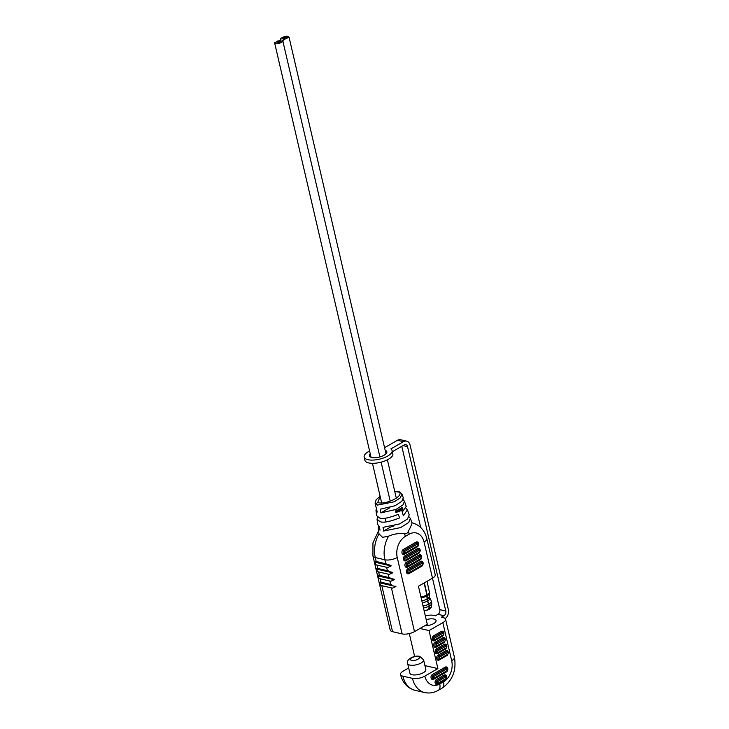 <?xml version="1.0" encoding="UTF-8"?>
<svg xmlns="http://www.w3.org/2000/svg" width="729" height="729" viewBox="0 0 729 729"><rect width="100%" height="100%" fill="white"/><g stroke="black" fill="none" stroke-linecap="round" stroke-linejoin="round"><path stroke-width="1.09" d="M283.873 37.498L283.107 37.79L283.873 37.498M284.037 39.129L284.811 38.837L284.037 39.129M287.527 37.553L286.761 37.844L287.527 37.553M286.424 38.619L285.65 38.91L286.424 38.619M286.251 36.997L284.829 37.662L286.251 36.997M282.77 38.564L284.857 37.525L282.77 38.564M283.836 38.819L285.267 38.145L283.836 38.819M285.558 38.683L284.793 38.974L285.558 38.683M286.871 37.935L285.449 38.601L286.871 37.935M286.461 37.307L285.039 37.972L286.461 37.307M286.661 37.616L284.583 38.664L286.661 37.616M283.627 38.5L284.401 38.209L283.627 38.5M284.939 37.753L284.173 38.036L284.939 37.753M277.867 40.952L277.102 41.243L277.867 40.952M278.031 42.583L277.266 42.865L278.031 42.583M281.522 41.006L280.756 41.298L281.522 41.006M280.41 42.072L279.644 42.364L280.41 42.072M280.246 40.441L279.48 40.733L280.246 40.441M276.765 42.018L278.852 40.97L276.765 42.018M277.831 42.264L279.918 41.216L277.831 42.264M279.553 42.136L280.328 41.845L279.553 42.136M280.865 41.38L280.1 41.671L280.865 41.38M280.455 40.76L279.025 41.425L280.455 40.76M278.688 42.2L280.118 41.535L278.688 42.2M280.656 41.07L279.89 41.362L280.656 41.07M279.59 40.824L278.168 41.489L279.59 40.824M277.621 41.954L278.396 41.662L277.621 41.954M376.611 508.313L375.973 510.391L377.239 512.059L375.071 503.037L377.622 505.088L394.17 501.807L400.166 497.98L402.016 494.162L403.274 497.789L401.87 501.27L395.1 505.726L380.283 509.197L380.839 512.897L396.029 509.425L403.019 504.869L404.477 501.27L406.235 506.336L402.244 512.132L403.365 515.749L407.438 509.817L409.197 514.874L407.538 518.93L399.674 523.896L383.026 527.349L383.591 531.049L390.68 526.976L394.034 525.919M275.69 43.494C277.694 44.697 285.64 40.879 282.633 40.159L289.058 37.225L287.955 36.45C285.95 35.247 277.995 39.065 281.002 39.785L274.578 42.719L275.69 43.494M379.909 456.91L282.633 40.159M280.701 39.776L280.583 39.266L281.002 39.785M279.353 41.817L280.118 41.535L279.353 41.817M278.077 41.261L278.852 40.97L278.077 41.261M284.082 37.808L284.857 37.525L284.082 37.808M380.201 496.586L377.631 502.582C386.388 505.142 404.868 495.419 398.836 492.048L394.79 491.574M431.413 558.396L431.304 557.94M429.809 551.525L429.709 551.069M428.215 544.654L428.105 544.199M433.008 565.257L432.898 564.802M378.633 526.028L378.132 528.042L379.991 530.211L379.426 526.52L377.695 524.452L377.057 519.221L380.183 521.691C383.281 522.957 389.733 521.709 399.538 517.954L398.408 514.337C388.858 518 382.597 519.221 379.609 518L376.62 515.622L375.973 510.391M385.769 563.663L384.866 559.772A25.096 18.234 -76.9 0 1 388.639 536.125L382.597 537.355L379.034 533.901A25.096 18.234 103.1 0 0 375.271 557.548L376.173 561.439L386.817 564.064L374.259 561.612L391.026 565.504L386.817 564.064M377.622 517.171L377.057 519.221M378.132 528.042L379.034 533.901M388.639 536.125C394.015 533.929 399.273 533.109 404.422 533.637C406.181 534.02 407.456 533.291 408.258 531.441C410.946 526.42 412.158 523.522 411.885 522.766M407.438 509.817L406.007 508.332M401.451 507.575L401.023 508.906L401.934 507.43L402.8 508.377L402.463 510.218L401.579 509.945L402.381 509.917L402.581 508.55L401.761 507.894L401.214 508.951M401.761 507.894L402.581 508.55L402.381 509.917L401.387 509.899L402.271 510.172M400.768 510.036L401.251 511.002L400.959 510.081L400.649 510.601L399.957 510.172L399.592 509.006L400.613 510.282L400.695 508.323L401.251 511.002M399.838 508.86L399.765 510.127L400.458 510.555M400.695 508.323L400.613 510.282L400.203 510.008M399.246 509.206L398.79 509.307L399.565 511.202L399.246 509.206L399.565 511.202M399.929 511.412L399.774 511.886M397.642 510.063L398.453 511.494L398.617 509.553L399.2 511.403L398.471 511.822L397.168 510.154L398.28 511.776M398.617 509.553L398.453 511.494L397.988 511.166M397.004 510.792L396.303 510.528L397.205 510.838L396.467 512.323L397.433 511.694L396.849 512.596L395.865 512.432L396.658 512.551M396.849 512.596L396.066 512.478L395.61 510.865L395.865 512.432M383.591 531.049L400.613 527.596L408.687 522.529L410.4 518.355L409.033 516.843M404.477 501.27L403.137 499.465M392.357 451.707L404.24 444.881A3.581 2.606 -76.9 0 1 405.798 444.617A3.581 2.606 -76.9 0 1 407.538 446.64L445.793 611.011L439.797 609.626L424.087 542.075A8.967 3.445 166.9 0 0 426.82 538.658L435.222 574.753A8.967 3.445 166.9 0 1 432.488 578.179L418.437 586.253L427.285 624.279L414.5 631.624A8.967 3.445 166.9 0 1 402.116 633.902L392.521 631.679A8.967 3.445 166.9 0 1 390.179 630.038L372.929 555.908A8.967 3.445 -13.1 0 0 375.271 557.548L384.866 559.772A8.967 3.445 -13.1 0 0 397.25 557.494L414.5 631.624M380.183 582.024L391.61 584.676M390.817 581.259L379.39 578.607L390.817 581.259L394.325 579.692L377.558 575.81L379.39 578.607M377.558 575.81L394.216 579.236L377.458 575.354M378.579 575.154L390.015 577.805M389.222 574.388L377.786 571.746L389.222 574.388L392.731 572.821L375.964 568.939L377.786 571.746M375.964 568.939L392.621 572.365L375.854 568.483M376.984 568.283L388.411 570.935M387.618 567.517L376.191 564.875L387.618 567.517L391.127 565.959L374.36 562.068L376.191 564.875M374.36 562.068L374.259 561.612M375.389 561.412L376.173 561.439M392.412 588.13L380.985 585.478L392.412 588.13L395.92 586.563L379.162 582.681L380.985 585.478M379.162 582.681L379.053 582.225M395.82 586.107L395.92 586.563M391.026 565.504L391.127 565.959M392.621 572.365L392.731 572.821M394.216 579.236L394.325 579.692M380.839 512.897L389.869 507.712M402.599 500.395L403.301 499.994M395.801 510.911L397.205 510.838M396.467 512.323L396.941 511.749M396.521 510.892L396.175 511.64L396.622 511.439M398.471 511.822L397.633 511.585M400.649 510.601L399.765 510.127M402.463 510.218L401.387 509.899M370.241 453.821A8.967 3.445 -13.1 0 0 369.393 455.844A8.967 3.445 -13.1 0 0 371.735 457.484A8.967 3.445 -13.1 0 0 381.704 456.327A8.967 3.445 -13.1 0 0 386.853 451.78A8.967 3.445 -13.1 0 0 385.194 450.34M369.594 451.014A14.343 5.513 -13.1 0 0 364.154 457.065L364.901 460.281A14.343 5.513 -13.1 0 0 368.646 462.906A14.343 5.513 -13.1 0 0 384.611 461.056A14.343 5.513 -13.1 0 0 392.84 453.784L392.093 450.558A14.343 5.513 -13.1 0 0 390.835 448.927L403.483 441.665L397.487 440.27L384.83 447.542A14.343 5.513 -13.1 0 0 384.538 447.533M364.154 457.065A14.343 5.513 -13.1 0 0 367.899 459.689A14.343 5.513 -13.1 0 0 383.864 457.83A14.343 5.513 -13.1 0 0 392.093 450.558M412.067 674.744A8.174 3.144 -13.1 0 0 421.162 673.687A8.174 3.144 -13.1 0 0 425.854 669.541L423.604 659.873A8.174 3.144 166.9 0 1 418.911 664.019A8.174 3.144 166.9 0 1 409.816 665.076A8.174 3.144 166.9 0 1 407.675 663.581L409.926 673.25A8.174 3.144 -13.1 0 0 412.067 674.744M424.497 625.883A8.065 3.107 -13.1 0 0 432.561 624.142A8.065 3.107 -13.1 0 0 436.06 620.525A8.065 3.107 -13.1 0 0 433.955 619.049A8.065 3.107 -13.1 0 0 426.21 619.677M424.934 665.613L437.892 668.611L429.035 630.585L442.84 622.657A8.967 3.445 -13.1 0 0 445.574 619.231A8.967 3.445 -13.1 0 0 443.232 617.591L441.428 617.171L443.988 615.704L437.983 614.319L435.432 615.786L433.637 615.367A8.967 3.445 -13.1 0 0 425.344 615.969M437.892 668.611L424.852 676.102A16.129 11.719 103.1 0 0 439.733 683.993L443.56 681.797A16.129 11.719 103.1 0 0 451.688 660.684L442.84 622.657M412.468 678.38L402.864 676.157A25.096 18.234 103.1 0 0 415.093 690.327L424.688 692.55A25.096 18.234 -76.9 0 1 412.468 678.38A8.967 3.445 -13.1 0 0 424.852 676.102M419.977 628.48L429.035 630.585M408.696 667.964L403.255 671.09A8.967 3.445 -13.1 0 0 400.531 674.516A8.967 3.445 -13.1 0 0 402.864 676.157M414.628 656.464L409.306 633.583M445.237 618.602A7.172 5.212 103.1 0 0 448.344 609.544L410.099 445.173A7.172 5.212 103.1 0 0 406.609 441.127A7.172 5.212 103.1 0 0 403.483 441.665M406.609 441.127L400.604 439.733A7.172 5.212 103.1 0 0 397.487 440.27M401.788 446.294L420.669 527.45M445.793 611.011A3.581 2.606 -76.9 0 1 443.988 615.704M439.797 609.626A3.581 2.606 -76.9 0 1 437.983 614.319M428.944 609.426L429.49 605.908L427.34 599.912L427.13 594.809L424.351 582.854M424.096 583L426.875 594.955L427.085 600.058L429.235 606.063L428.688 609.581L429.217 609.061A6.707 2.579 -13.1 0 1 424.123 610.72M376.483 504.705A1.795 1.485 -64.8 0 1 377.631 502.582M394.753 491.419L399.957 492.029A1.795 1.485 114.7 0 0 398.836 492.048M422.574 564.92A0.893 0.647 103.1 0 0 422.2 563.317L409.416 570.652A0.893 0.647 103.1 0 0 409.798 572.265L422.574 564.92A0.893 0.51 60.1 0 1 422.164 565.595M422.583 565.449A2.688 1.95 -76.9 0 1 421.745 566.26L408.969 573.595A2.688 1.95 -76.9 0 1 406.49 572.283A2.688 1.95 -76.9 0 1 407.848 568.766L420.624 561.421A0.893 0.51 -119.9 0 0 421.408 562.369L408.632 569.704A1.795 1.303 103.1 0 0 407.73 572.055A1.795 1.303 103.1 0 0 408.604 573.067A1.795 1.303 103.1 0 0 409.379 572.93A0.893 0.51 60.1 0 0 409.798 572.265M420.624 561.421A2.688 1.95 -76.9 0 1 423.102 562.742A2.688 1.95 -76.9 0 1 423.157 563.007M423.066 563.244A1.795 1.303 103.1 0 0 422.191 562.232A1.795 1.303 103.1 0 0 421.408 562.369A0.893 0.51 60.1 0 1 422.2 563.317M407.848 568.766A0.893 0.51 -119.9 0 0 408.632 569.704A0.893 0.51 60.1 0 1 409.416 570.652M421.07 558.478A0.893 0.647 103.1 0 0 420.697 556.865L407.921 564.21A0.893 0.647 103.1 0 0 408.295 565.822L421.07 558.478A0.893 0.51 -119.9 0 1 420.915 559.116L408.14 566.46A0.893 0.51 60.1 0 1 407.885 566.488A1.795 1.303 103.1 0 1 407.101 566.624L408.14 566.46A0.893 0.51 60.1 0 0 408.295 565.822M420.66 559.143A0.893 0.51 -119.9 0 0 420.915 559.116L421.799 556.965L420.688 555.79A1.795 1.303 103.1 0 0 419.913 555.926L407.128 563.262A1.795 1.303 103.1 0 0 406.226 565.604A1.795 1.303 103.1 0 0 407.101 566.624M407.921 564.21A0.893 0.51 -119.9 0 0 407.128 563.262A0.893 0.51 60.1 0 1 406.345 562.314L419.12 554.979A0.893 0.51 -119.9 0 0 419.913 555.926A0.893 0.51 60.1 0 1 420.697 556.865M419.12 554.979A2.688 1.95 -76.9 0 1 421.599 556.291A2.688 1.95 -76.9 0 1 421.654 556.564M421.562 556.801A1.795 1.303 103.1 0 0 420.688 555.79M419.576 552.035A0.893 0.647 103.1 0 0 419.202 550.422L406.418 557.758A0.893 0.647 103.1 0 0 406.791 559.371L419.576 552.035A0.893 0.51 -119.9 0 1 419.421 552.673L406.645 560.009A0.893 0.51 60.1 0 1 406.381 560.036A1.795 1.303 103.1 0 1 405.606 560.173L406.645 560.009A0.893 0.51 60.1 0 0 406.791 559.371M419.157 552.7A0.893 0.51 -119.9 0 0 419.421 552.673L420.296 550.513L419.193 549.338A1.795 1.303 103.1 0 0 418.41 549.475L405.634 556.819A1.795 1.303 103.1 0 0 404.732 559.161A1.795 1.303 103.1 0 0 405.606 560.173M406.418 557.758A0.893 0.51 -119.9 0 0 405.634 556.819A0.893 0.51 60.1 0 1 404.841 555.872L417.626 548.527A0.893 0.51 -119.9 0 0 418.41 549.475A0.893 0.51 60.1 0 1 419.202 550.422M417.626 548.527A2.688 1.95 -76.9 0 1 420.104 549.848A2.688 1.95 -76.9 0 1 420.15 550.113M420.068 550.349A1.795 1.303 103.1 0 0 419.193 549.338M418.072 545.584A0.893 0.647 103.1 0 0 417.699 543.971L404.923 551.315A0.893 0.647 103.1 0 0 405.297 552.928L418.072 545.584A0.893 0.51 -119.9 0 1 417.917 546.221L405.142 553.566A0.893 0.51 60.1 0 1 404.877 553.593A1.795 1.303 103.1 0 1 404.103 553.73L405.142 553.566A0.893 0.51 60.1 0 0 405.297 552.928M417.662 546.249A0.893 0.51 -119.9 0 0 417.917 546.221L418.801 544.071L417.69 542.895A1.795 1.303 103.1 0 0 416.915 543.032L404.13 550.368A1.795 1.303 103.1 0 0 403.228 552.719A1.795 1.303 103.1 0 0 404.103 553.73M404.923 551.315A0.893 0.51 -119.9 0 0 404.13 550.368A0.893 0.51 60.1 0 1 403.347 549.429L416.122 542.084A0.893 0.51 -119.9 0 0 416.915 543.032A0.893 0.51 60.1 0 1 417.699 543.971M416.122 542.084A2.688 1.95 -76.9 0 1 418.601 543.406A2.688 1.95 -76.9 0 1 418.656 543.67M418.564 543.907A1.795 1.303 103.1 0 0 417.69 542.895M418.082 546.112A2.688 1.95 -76.9 0 1 417.252 546.923L404.467 554.259A2.688 1.95 -76.9 0 1 401.989 552.947A2.688 1.95 -76.9 0 1 403.347 549.429M419.585 552.564A2.688 1.95 -76.9 0 1 418.747 553.366L405.971 560.71A2.688 1.95 -76.9 0 1 403.492 559.389A2.688 1.95 -76.9 0 1 404.841 555.872M421.089 559.006A2.688 1.95 -76.9 0 1 420.25 559.808L407.465 567.153A2.688 1.95 -76.9 0 1 404.987 565.841A2.688 1.95 -76.9 0 1 406.345 562.314M424.087 542.075A16.129 11.719 103.1 0 0 409.215 534.184L405.379 536.38A16.129 11.719 103.1 0 0 397.25 557.494M380.283 579.09L380.966 582.052M390.571 584.275L389.878 581.323M387.372 570.534L386.68 567.581M377.084 565.358L377.768 568.31M388.967 577.404L388.284 574.452M378.679 572.229L379.372 575.181M402.116 633.902L391.482 588.185M381.878 585.961L392.521 631.679M404.422 533.637A8.967 5.103 60.1 0 1 405.379 536.38M408.258 531.441A8.967 5.103 60.1 0 1 409.215 534.184M404.495 553.758A0.893 0.51 -119.9 0 0 404.467 554.259M405.998 560.209A0.893 0.51 -119.9 0 0 405.971 560.71M407.493 566.652A0.893 0.51 -119.9 0 0 407.465 567.153M408.996 573.103A0.893 0.51 -119.9 0 0 408.969 573.595M439.669 657.048A0.893 0.51 -119.9 0 0 438.876 656.109A1.795 1.303 103.1 0 0 437.974 658.451A1.795 1.303 103.1 0 0 438.849 659.463A1.795 1.303 103.1 0 0 439.633 659.326A0.893 0.51 -119.9 0 0 440.043 658.661L447.706 654.259A0.893 0.647 103.1 0 0 447.333 652.646L439.669 657.048A0.893 0.647 103.1 0 0 440.043 658.661M447.296 654.924A0.893 0.51 -119.9 0 0 447.706 654.259M448.198 652.583A1.795 1.303 103.1 0 0 447.324 651.562A1.795 1.303 103.1 0 0 446.549 651.699A0.893 0.51 60.1 0 1 445.756 650.76A2.688 1.95 -76.9 0 1 448.235 652.072A2.688 1.95 -76.9 0 1 448.289 652.346M438.165 650.605A0.893 0.51 -119.9 0 0 437.382 649.657A1.795 1.303 103.1 0 0 436.48 652.008A1.795 1.303 103.1 0 0 437.345 653.02A1.795 1.303 103.1 0 0 438.129 652.883A0.893 0.51 -119.9 0 0 438.539 652.218L446.212 647.808A0.893 0.647 103.1 0 0 445.829 646.204L438.165 650.605A0.893 0.647 103.1 0 0 438.539 652.218M445.793 648.482A0.893 0.51 -119.9 0 0 446.212 647.808M446.695 646.131A1.795 1.303 103.1 0 0 445.829 645.119A1.795 1.303 103.1 0 0 445.045 645.256A0.893 0.51 60.1 0 1 444.262 644.308A2.688 1.95 -76.9 0 1 446.74 645.63A2.688 1.95 -76.9 0 1 446.786 645.894M436.662 644.154A0.893 0.51 -119.9 0 0 435.878 643.215A1.795 1.303 103.1 0 0 434.976 645.557A1.795 1.303 103.1 0 0 435.851 646.568A1.795 1.303 103.1 0 0 436.625 646.432A0.893 0.51 -119.9 0 0 437.045 645.766L444.708 641.365A0.893 0.647 103.1 0 0 444.335 639.752L436.662 644.154A0.893 0.647 103.1 0 0 437.045 645.766M444.298 642.03A0.893 0.51 -119.9 0 0 444.708 641.365M445.2 639.688A1.795 1.303 103.1 0 0 444.326 638.677A1.795 1.303 103.1 0 0 443.542 638.804A0.893 0.51 60.1 0 1 442.758 637.866A2.688 1.95 -76.9 0 1 445.237 639.178A2.688 1.95 -76.9 0 1 445.291 639.451M435.167 637.711A0.893 0.51 -119.9 0 0 434.375 636.763A1.795 1.303 103.1 0 0 433.473 639.114A1.795 1.303 103.1 0 0 434.347 640.126A1.795 1.303 103.1 0 0 435.131 639.989A0.893 0.51 -119.9 0 0 435.541 639.324L443.205 634.923A0.893 0.647 103.1 0 0 442.831 633.31L435.167 637.711A0.893 0.647 103.1 0 0 435.541 639.324M442.795 635.588A0.893 0.51 -119.9 0 0 443.205 634.923M443.697 633.237A1.795 1.303 103.1 0 0 442.822 632.225A1.795 1.303 103.1 0 0 442.047 632.362A0.893 0.51 60.1 0 1 441.255 631.414A2.688 1.95 -76.9 0 1 443.733 632.736A2.688 1.95 -76.9 0 1 443.788 633M445.711 679.218A0.893 0.51 -119.9 0 0 445.966 679.191L438.302 683.602A0.893 0.51 -119.9 0 1 438.038 683.629A1.795 1.303 -76.9 0 1 437.263 683.756A1.795 1.303 -76.9 0 1 436.389 682.745A1.795 1.303 -76.9 0 1 437.291 680.403L444.954 676.002A0.893 0.51 60.1 0 1 444.171 675.054A2.688 1.95 -76.9 0 1 446.649 676.366A2.688 1.95 -76.9 0 1 446.695 676.64M438.074 681.351A0.893 0.647 103.1 0 0 438.448 682.955L446.121 678.553A0.893 0.647 103.1 0 0 445.747 676.94L438.074 681.351A0.893 0.51 -119.9 0 0 437.291 680.403A0.893 0.51 60.1 0 1 436.498 679.455L444.171 675.054M445.747 676.94A0.893 0.51 -119.9 0 0 444.954 676.002A1.795 1.303 -76.9 0 1 445.738 675.865L446.841 677.041L445.966 679.191A0.893 0.51 -119.9 0 0 446.121 678.553M446.759 671.309A0.893 0.51 -119.9 0 0 447.023 671.281L434.238 678.617A0.893 0.51 -119.9 0 1 433.983 678.644A1.795 1.303 -76.9 0 1 433.199 678.781A1.795 1.303 -76.9 0 1 432.333 677.77A1.795 1.303 -76.9 0 1 433.236 675.428L446.011 668.083A0.893 0.51 60.1 0 1 445.228 667.135A2.688 1.95 -76.9 0 1 447.706 668.457A2.688 1.95 -76.9 0 1 447.752 668.721M434.019 676.366A0.893 0.647 103.1 0 0 434.393 677.979L447.178 670.644A0.893 0.647 103.1 0 0 446.795 669.031L434.019 676.366A0.893 0.51 -119.9 0 0 433.236 675.428A0.893 0.51 60.1 0 1 432.443 674.48L445.228 667.135M446.795 669.031A0.893 0.51 -119.9 0 0 446.011 668.083A1.795 1.303 -76.9 0 1 446.795 667.946L447.898 669.122L447.023 671.281A0.893 0.51 -119.9 0 0 447.178 670.644M411.621 660.383A4.593 1.768 -13.1 0 0 417.963 659.216A4.593 1.768 -13.1 0 0 418.164 656.619A4.593 1.768 -13.1 0 0 411.821 657.786A4.593 1.768 -13.1 0 0 411.621 660.383M447.187 671.172A2.688 1.95 -76.9 0 1 446.348 671.974L433.573 679.319A2.688 1.95 -76.9 0 1 431.094 677.997A2.688 1.95 -76.9 0 1 432.443 674.48M446.13 679.082A2.688 1.95 -76.9 0 1 445.291 679.884L437.628 684.294A2.688 1.95 -76.9 0 1 435.149 682.973A2.688 1.95 -76.9 0 1 436.498 679.455M443.223 635.451A2.688 1.95 -76.9 0 1 442.385 636.253L434.712 640.654A2.688 1.95 -76.9 0 1 432.233 639.342A2.688 1.95 -76.9 0 1 433.591 635.825L441.255 631.414M444.717 641.894A2.688 1.95 -76.9 0 1 443.879 642.696L436.215 647.106A2.688 1.95 -76.9 0 1 433.737 645.785A2.688 1.95 -76.9 0 1 435.095 642.267L442.758 637.866M446.221 648.336A2.688 1.95 -76.9 0 1 445.383 649.147L437.719 653.548A2.688 1.95 -76.9 0 1 435.24 652.236A2.688 1.95 -76.9 0 1 436.589 648.71L444.262 644.308M447.724 654.788A2.688 1.95 -76.9 0 1 446.886 655.59L439.213 659.991A2.688 1.95 -76.9 0 1 436.735 658.679A2.688 1.95 -76.9 0 1 438.093 655.161L445.756 650.76M439.733 683.993A8.967 5.103 60.1 0 1 438.193 690.381C433.91 692.823 429.408 693.552 424.688 692.55M443.56 681.797A8.967 5.103 60.1 0 1 442.029 688.176L438.193 690.381M451.688 660.684A8.967 3.445 -13.1 0 0 454.422 657.266C456.609 670.516 452.481 680.822 442.029 688.176M433.199 678.781L434.238 678.617A0.893 0.51 -119.9 0 0 434.393 677.979M433.573 679.319A0.893 0.51 60.1 0 1 433.6 678.817M437.263 683.756L438.302 683.602A0.893 0.51 -119.9 0 0 438.448 682.955M437.628 684.294A0.893 0.51 60.1 0 1 437.655 683.793M442.831 633.31A0.893 0.51 -119.9 0 0 442.047 632.362L434.375 636.763A0.893 0.51 60.1 0 1 433.591 635.825M434.712 640.654A0.893 0.51 60.1 0 1 434.739 640.153M444.335 639.752A0.893 0.51 -119.9 0 0 443.542 638.804L435.878 643.215A0.893 0.51 60.1 0 1 435.095 642.267M436.215 647.106A0.893 0.51 60.1 0 1 436.243 646.605M445.829 646.204A0.893 0.51 -119.9 0 0 445.045 645.256L437.382 649.657A0.893 0.51 60.1 0 1 436.589 648.71M437.719 653.548A0.893 0.51 60.1 0 1 437.746 653.047M447.333 652.646A0.893 0.51 -119.9 0 0 446.549 651.699L438.876 656.109A0.893 0.51 60.1 0 1 438.093 655.161M439.213 659.991A0.893 0.51 60.1 0 1 439.241 659.499M407.538 446.64L403.009 445.592M427.23 598.956A6.816 2.624 -13.1 0 0 429.199 596.778L431.14 600.65A7.846 3.016 -13.1 0 1 429.035 603.949M421.818 600.778A6.816 2.624 -13.1 0 0 426.966 599.101M429.472 608.915A6.707 2.579 -13.1 0 0 431.413 606.774L429.263 609.389M429.49 605.908A7.846 3.016 -13.1 0 0 431.778 603.402L431.14 600.65M422.273 602.746A6.816 2.624 -13.1 0 0 427.431 601.07M423.03 605.999A7.846 3.016 -13.1 0 0 428.78 604.095M427.249 595.766A8.019 3.089 -13.1 0 0 429.581 593.196L427.066 581.295M427.13 594.809A8.192 3.153 -13.1 0 0 429.499 591.757M420.925 596.951A8.192 3.153 -13.1 0 0 426.875 594.955M421.134 597.862A8.019 3.089 -13.1 0 0 426.994 595.912M427.686 600.924A6.816 2.624 -13.1 0 0 429.499 598.062M423.485 607.968A7.846 3.016 -13.1 0 0 429.235 606.063M390.197 501.105L381.13 462.159M396.303 498.062L387.4 459.835M385.996 453.812L289.058 37.225M386.078 521.873L385.222 518.173M381.704 503.074L372.455 463.316M371.052 457.283L274.578 42.719M375.071 503.037L376.191 499.693L380.137 496.34M422.191 562.232L423.294 563.408L422.419 565.558L408.604 573.067M411.967 522.857L410.4 518.355M378.497 530.976L372.956 542.841L372.929 555.908M426.82 538.658C424.734 530.302 419.877 525.035 412.259 522.848M402.016 494.162L399.957 492.029M447.324 651.562L448.435 652.737L447.551 654.897L438.849 659.463M445.829 645.119L446.932 646.295L446.057 648.446L437.345 653.02M444.326 638.677L445.428 639.852L444.553 642.003L435.851 646.568M442.822 632.225L443.934 633.401L443.05 635.56L434.347 640.126M423.604 659.873L419.722 656.355C413.261 654.943 405.588 660.31 407.675 663.581M400.531 674.516C402.608 682.863 407.465 688.14 415.093 690.327M445.574 619.231L454.422 657.266M431.413 606.774L431.778 603.402M429.199 596.778L429.581 593.196M424.214 611.084L428.998 609.544"/></g></svg>
